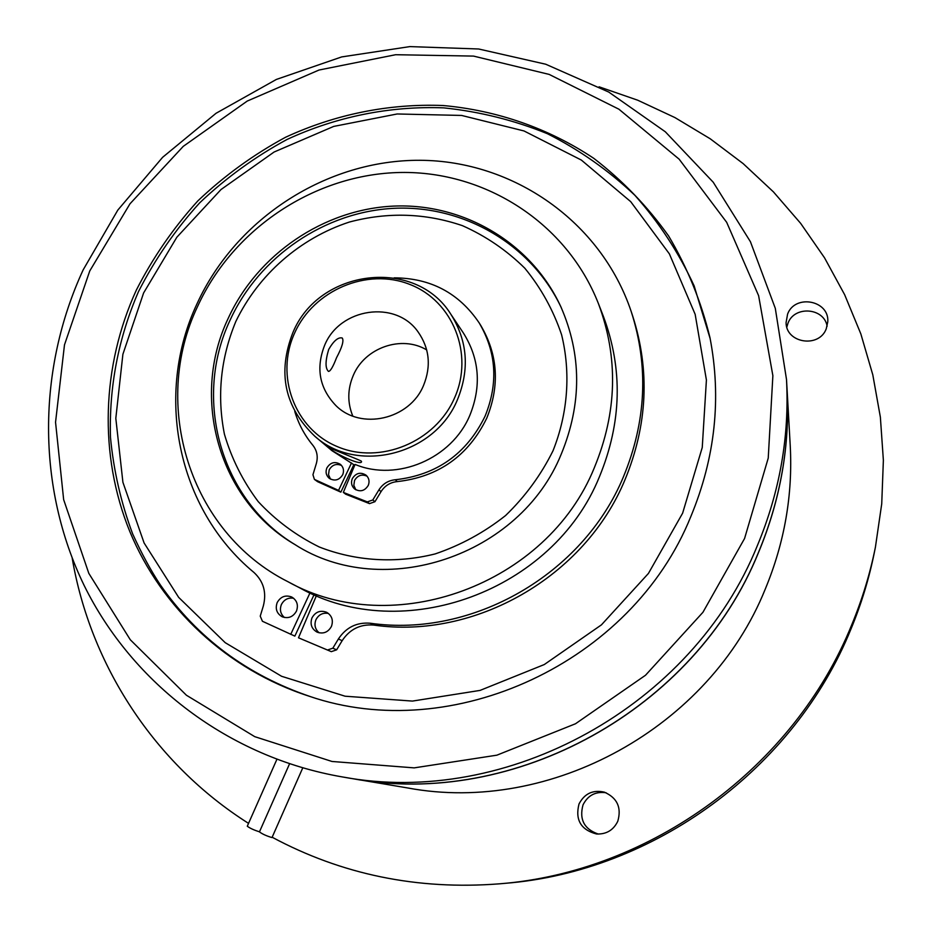 <?xml version="1.0" encoding="UTF-8"?>
<svg xmlns="http://www.w3.org/2000/svg" width="932" height="932" viewBox="0 0 932 932"><rect width="100%" height="100%" fill="white"/><g stroke="black" fill="none" stroke-linecap="round" stroke-linejoin="round"><path stroke-width="1.4" d="M426.705 349.919C401.669 334.833 364.936 347.613 353.356 375.247C347.485 388.982 347.298 402.589 352.785 416.068M336.557 357.678C342.161 347.135 344.048 340.576 342.23 338.001C338.223 336.976 333.703 340.797 328.693 349.453C325.245 360.987 325.175 368.291 328.46 371.39C330.312 371.46 333.015 366.893 336.557 357.678M423.559 385.394C431.341 366.078 429.489 348.219 418.014 331.815C395.634 299.638 339.796 307.921 324.662 345.236C315.68 368.093 319.385 388.155 335.753 405.432C360.602 430.689 409.672 419.68 423.559 385.394M450.948 314.41C415.555 256.906 318.732 268.87 292.846 332.712C277.258 372.777 284.586 407.284 314.806 436.234C357.084 474.551 435.081 454.944 457.495 399.572C469.751 369.328 467.561 340.937 450.948 314.41L463.39 333.015C479.479 358.703 481.623 386.163 469.821 415.381C451.764 458.777 397.055 481.972 355.08 464.427L343.337 492.399L345.609 494.17L369.503 503.618L374.944 501.707L381.048 491.618C384.904 485.63 390.333 482.287 397.312 481.588C438.518 476.939 468.307 455.83 486.714 418.258C499.948 385.592 497.979 354.661 480.772 325.454L479.165 322.88C496.441 352.214 498.422 383.285 485.106 416.115C466.617 453.872 436.677 475.087 395.285 479.759C388.26 480.458 382.819 483.825 378.94 489.836L372.8 499.971L367.336 501.894L343.337 492.399M361.173 461.025L361.558 461.655C361.488 466.303 331.897 452.288 328.716 447.465L328.192 446.952C325.967 446.906 357.154 458.928 361.173 461.025M354.731 465.266L331.932 450.657L314.806 436.234M294.629 333.05C274.917 375.736 294.489 429.023 337.407 446.649C380.046 464.917 435.465 442.071 454.525 397.964C474.237 354.125 452.824 300.943 409.917 284.47C367.29 267.356 313.711 290.097 294.629 333.05M353.752 464.835L340.856 492.154L317.602 481.693L314.41 479.398L312.942 474.714L316.344 463.519C318.196 456.703 317.031 450.622 312.837 445.263C304.554 435.221 298.531 423.955 294.768 411.466M394.166 277.853C430.654 278.051 458.987 293.056 479.165 322.88M228.189 318.383C190.256 397.964 218.717 500.169 294.85 544.509C383.145 601.524 520.068 556.299 561.262 454.105C581.952 403.661 581.778 354.475 560.761 306.558C531.368 242.809 463.425 203.001 393.572 206.1C323.672 209.269 257.5 254.343 228.189 318.383M197.805 305.999C150.436 404.372 189.394 532.067 287.79 581.626C393.048 640.75 547.084 584.958 594.383 467.608C617.194 412.189 618.545 357.538 598.437 303.646C567.064 223.319 485.654 170.964 400.504 172.478C315.284 174.004 233.606 228.049 197.805 305.999M287.79 581.626L299.848 587.929C402.869 645.771 553.317 591.319 599.474 476.66C621.749 422.511 623.054 369.072 603.377 316.332L598.437 303.646M314.072 594.674L294.85 636.113L262.428 621.271L260.238 616.134L263.337 605.94C266.738 592.589 263.616 581.428 253.947 572.458C176.754 508.639 154.409 393.852 197.188 303.401C236.332 218.146 326.689 159.815 420.006 160.292C513.241 160.735 600.977 221.536 631.197 311.521C648.858 366.416 646.26 421.555 623.38 476.951C582.978 574.531 472.314 637.942 370.237 623.228C356.711 622.145 346.11 627.387 338.398 638.968L332.841 648.183L327.47 650.023L298.485 637.791L331.314 651.654L336.638 649.837L342.149 640.692C349.803 629.193 360.323 623.997 373.744 625.081C475.052 639.69 584.818 576.803 624.894 479.98C647.589 425.015 650.163 370.295 632.618 315.808L631.197 311.521M690.833 516.538C715.24 457.694 721.624 398.057 709.963 337.629C701.12 301.409 687.338 267.531 668.628 235.982C647.391 206.263 622.425 180.377 593.742 158.312C548.645 128.301 496.966 110.349 443.026 105.514C388.877 103.417 334.996 114.368 285.507 137.284C253.481 154.607 224.251 175.81 197.829 200.904C173.364 227.909 152.883 257.616 136.387 290.003C101.635 365.857 98.536 454.7 129.816 531.555C161.562 608.118 227.396 669.887 309.214 696.227C452.509 745.542 631.989 662.769 690.833 516.538M744.575 538.498L768.236 458.113L772.873 375.678L758.613 295.689L726.68 222.317L679.16 159.197L618.895 109.195L549.158 74.409L473.526 56.095L395.622 54.72L319.059 70.017L247.225 101.075L183.266 146.347L129.979 203.817L89.752 270.956L64.483 344.852L55.547 422.254L63.656 499.657L88.831 573.39L130.294 639.76L186.423 695.237L254.751 736.664L331.99 761.467L414.181 767.875L496.884 755.176L575.487 723.768L645.515 675.246L702.938 612.289L744.575 538.498M83.158 269.872C37.338 369.06 36.395 486.982 84.148 585.459C132.391 683.506 228.899 757.378 342.335 776.927C507.323 807.951 692.709 706.141 757.413 545.5C779.851 491.548 789.544 436.211 786.503 379.475L775.296 308.317L750.446 241.749L713.213 182.206L665.308 131.773L608.736 92.058L545.733 64.226L478.64 48.988L409.847 46.6L341.671 56.922L276.361 79.441L216.038 113.285L162.622 157.31L117.828 210.073L83.158 269.872M342.335 776.927L352.238 778.604C513.905 808.976 695.284 709.38 758.601 552.117C780.562 499.296 790.045 445.1 787.074 389.506L786.503 379.475M352.331 778.616L352.424 778.628C514.033 808.999 695.33 709.438 758.625 552.233C780.573 499.435 790.056 445.263 787.086 389.692L787.074 389.599M352.424 778.628L407.68 787.959C550.661 814.719 709.66 727.449 765.265 589.082C784.534 542.61 792.864 494.799 790.231 445.647L787.086 389.692M272.062 837.449L271.829 837.53C266.424 835.911 262.3 834.024 259.445 831.892L289.526 763.867M259.48 831.822C253.9 830.062 249.834 828.187 247.283 826.218L276.851 759.429M787.598 314.061L786.072 322.647C786.037 343.221 819.077 348.37 826.253 328.798L827.791 321.75C829.398 300.314 795.043 293.836 787.598 314.061M579.017 803.966C574.997 819.776 580.811 829.783 596.457 833.977C606.289 834.431 613.396 830.202 617.776 821.278C621.726 807.578 617.24 797.862 604.309 792.13C592.903 789.614 584.481 793.563 579.017 803.966M72.218 558.28C90.334 664.679 154.106 763.623 248.541 823.375M272.156 837.239C341.858 874.6 417.536 890.142 499.156 883.851C650.699 872.131 794.169 767.211 851.732 624.824C862.182 599.579 870.08 573.704 875.416 547.166L881.73 503.804L883.373 460.28L880.367 417.14L872.806 374.85L860.842 333.901L844.66 294.733L824.505 257.768L800.658 223.365L773.42 191.875L743.13 163.589L710.172 138.751L674.919 117.572L637.756 100.225L599.101 86.816M499.156 883.851L504.538 883.373C653.53 871.851 794.495 768.772 851.067 628.809C861.343 603.994 869.102 578.539 874.356 552.455L875.416 547.166M606.091 792.759C595.56 791.291 587.871 795.334 583.024 804.864C579.063 819.414 584.166 829.154 598.332 834.082M827.138 326.223C824.121 307.711 794.53 305.416 788.029 323.089L786.829 327.074M277.177 602.585C280.625 596.585 285.483 594.733 291.728 597.016C296.982 600.29 298.566 604.961 296.481 611.054C293.149 616.926 288.407 618.836 282.256 616.809C276.746 613.606 275.057 608.864 277.177 602.585M311.975 617.869C315.447 611.823 320.34 609.971 326.654 612.301C331.92 615.598 333.516 620.304 331.442 626.409C328.111 632.304 323.346 634.214 317.136 632.164C311.579 628.937 309.867 624.172 311.975 617.869M309.995 592.88L290.726 634.366M298.485 637.791L316.414 595.664M284.458 617.508C280.497 614.013 279.472 609.703 281.382 604.577C284.085 599.509 288.186 597.4 293.662 598.274M319.198 632.84C315.098 629.345 314.014 624.976 315.925 619.745C318.697 614.572 322.88 612.475 328.472 613.466M326.852 467.969C330.429 462.319 334.984 461.142 340.506 464.427C343.5 467.247 344.246 470.648 342.743 474.644C339.26 480.213 334.774 481.436 329.276 478.337C326.118 475.518 325.315 472.07 326.852 467.969M352.296 478.664C355.919 472.955 360.521 471.79 366.101 475.203C369.049 478.034 369.771 481.425 368.28 485.374C364.75 491.001 360.218 492.213 354.661 489.009C351.562 486.178 350.77 482.729 352.296 478.664M351.515 462.924L338.561 490.383L314.41 479.398M355.861 489.813L353.834 485.397L354.533 480.493C357.597 475.343 361.779 473.91 367.103 476.217M330.534 479.153L328.507 474.749L329.206 469.845C332.2 464.777 336.312 463.32 341.566 465.476M338.561 490.383L340.856 492.154M235.819 321.493C220.651 358.203 216.841 395.739 224.402 434.126C231.59 458.661 242.868 481.157 258.211 501.602C275.651 520.371 295.992 535.492 319.245 546.979C355.605 561.215 396.007 563.72 435.151 553.923C460.746 545.232 484.232 532.428 505.598 515.524C525.205 496.581 541.003 474.994 553.025 450.75C567.961 413.214 570.873 372.788 561.612 334.809C553.328 310.205 541.061 287.988 524.786 268.183C506.577 250.23 485.793 236.052 462.435 225.66C425.423 213.055 387.735 211.855 349.36 222.049C299.976 238.219 258.385 274.649 235.819 321.493M143.61 292.951L122.896 354.253L115.813 418.34L122.907 482.275L144.099 542.972L178.676 597.389L225.206 642.672L281.592 676.283L345.085 696.204L412.433 701.085L480.073 690.402L544.276 664.551L601.455 624.848L648.439 573.425L682.62 513.183L702.25 447.5L706.409 379.988L695.156 314.305L669.374 253.865L630.696 201.638L581.358 160.071L524.017 130.958L461.62 115.44L397.172 113.972L333.703 126.414L274.09 152.021L221.012 189.534L176.847 237.217L143.61 292.951M370.237 623.228L373.744 625.081M338.398 638.968L342.149 640.692M332.841 648.183L336.638 649.837M327.47 650.023L331.314 651.654M367.336 501.894L369.503 503.618M372.8 499.971L374.944 501.707M378.94 489.836L381.048 491.618M395.285 479.759L397.312 481.588M315.202 479.875L317.602 481.693M295.898 545.127C220.569 500.542 192.551 398.989 230.146 320.026C259.247 256.382 324.872 211.587 394.364 208.302C463.81 205.087 531.578 244.452 561.274 307.665M310.216 696.542C247.318 675.164 197.386 637.989 160.409 585.005C150.972 570.803 141.734 553.806 132.694 533.989C121.009 502.767 113.611 470.555 110.477 437.364C108.986 386.85 118.317 338.258 138.495 291.6M710.161 338.654L694.142 285.879C678.752 252.56 658.994 222.375 634.878 195.312C608.654 170.451 579.494 149.912 547.399 133.707C514.103 120.193 479.561 111.584 443.772 107.867C389.856 105.794 336.207 116.71 286.951 139.509C255.077 156.751 225.998 177.849 199.693 202.827C175.344 229.703 154.968 259.259 138.542 291.506M302.737 767.933L272.039 837.495"/></g></svg>
